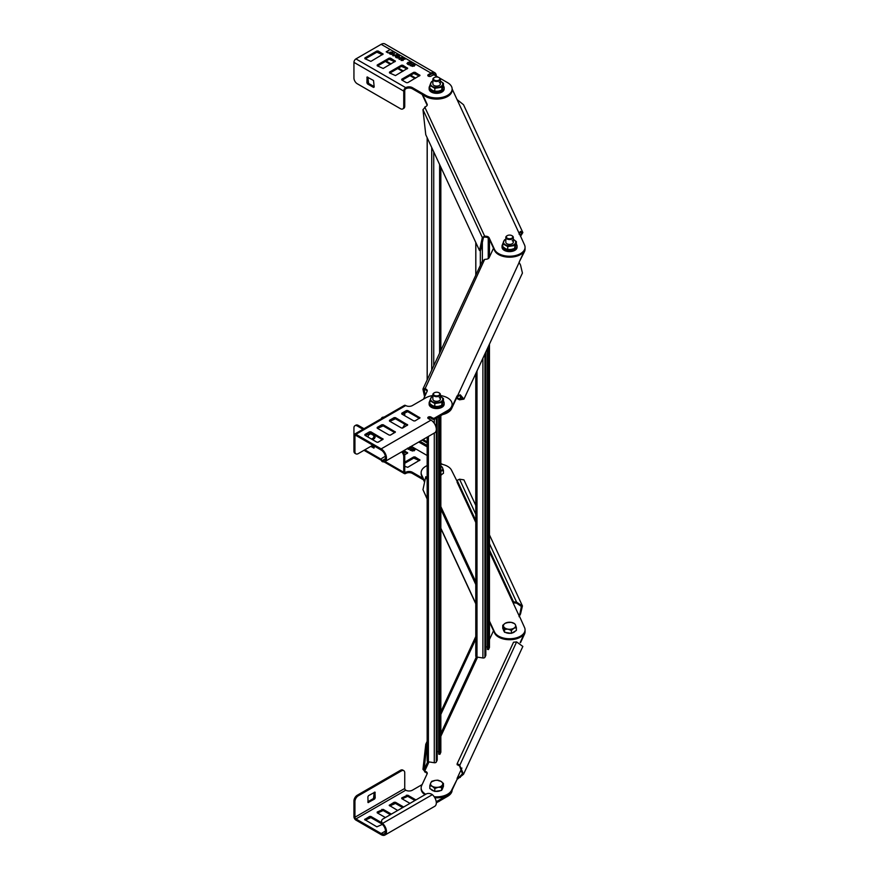 <?xml version="1.0" encoding="UTF-8"?>
<svg xmlns="http://www.w3.org/2000/svg" width="879" height="879" viewBox="0 0 879 879"><rect width="100%" height="100%" fill="white"/><g stroke="black" fill="none" stroke-linecap="round" stroke-linejoin="round"><path stroke-width="1.32" d="M463.508 774.3L522.851 646.45L516.61 641.912L513.545 642.219L457.146 763.741L459.53 764.895L463.508 774.3L457.069 779.409L451.608 791.177A15.492 8.944 180 0 1 434.819 797.747M461.904 768.037L457.069 778.453L459.805 776.487L460.288 777.432M434.193 796.737A15.492 8.944 0 0 0 451.608 790.21L457.069 779.409M427.161 773.74A3.758 2.165 0 0 0 425.908 772.564L422.964 769.356L425.766 744.293L426.908 744.469L424.096 769.532L422.964 769.356M424.942 794.726A15.492 8.944 180 0 1 421.14 788.859L421.14 787.903A15.492 8.944 0 0 0 425.744 794.264M520.17 642.483L524.532 633.078A15.492 8.944 0 0 0 525.06 630.77L525.06 631.726A15.492 8.944 180 0 1 524.532 634.045L520.533 642.659M424.733 771.982L424.096 769.532L427.765 761.632M425.766 744.293L427.161 741.294M440.84 711.814L475.781 636.539M489.46 639.505L493.515 630.77M428.963 761.906L424.733 771.026L425.908 771.597A3.758 2.165 180 0 1 427.249 773.267A3.758 2.165 180 0 1 427.128 773.828L421.667 785.584A15.492 8.944 0 0 0 421.14 787.903M516.61 641.912L459.53 765.851L457.146 764.697L457.146 763.741M459.805 776.487L462.442 773.806L459.53 765.851M426.908 744.469L427.161 743.909M440.84 714.429L476.956 636.627M442.038 413.756A15.492 8.944 0 0 0 451.608 407.68L457.069 395.924L460.288 394.836L463.925 399.132L459.53 399.813L457.146 398.659L457.146 397.693L459.53 398.857L462.859 398.637L459.805 395.627L457.069 396.879L451.608 408.636A15.492 8.944 180 0 1 442.576 414.591M463.925 399.132L522.434 273.05L520.533 265.018L519.071 262.305L524.532 250.548A15.492 8.944 0 0 0 525.06 248.23A15.492 8.944 180 0 1 513.578 256.877A15.492 8.944 180 0 1 494.591 250.548L489.142 238.791A3.758 2.165 0 0 0 486.164 237.22L484.637 237.055L484.637 236.099L486.164 236.253A3.758 2.165 180 0 1 489.142 237.835L494.591 249.592A15.492 8.944 0 0 0 513.578 255.921A15.492 8.944 0 0 0 525.06 247.274A15.492 8.944 0 0 0 524.532 244.955L518.984 232.66M518.995 262.788L457.069 396.879M525.06 247.274L525.06 249.196A15.492 8.944 180 0 1 524.532 251.504L519.071 262.305M493.515 248.23L489.142 257.679A3.758 2.165 180 0 1 486.164 259.25L484.637 259.404L482.329 261.404M424.579 396.781L422.964 389.32L424.733 388.496L425.908 389.067A3.758 2.165 180 0 1 427.249 390.726A3.758 2.165 180 0 1 427.128 391.287L423.469 399.165M425.326 395.165L424.096 389.496L423.019 388.87L482.505 260.7M427.161 391.21A3.758 2.165 0 0 0 425.908 390.023L424.096 389.496L424.733 389.452L484.637 259.404M459.805 395.627L460.288 394.836M460.882 395.946L459.53 399.813M457.146 397.693L457.959 395.946M485.823 351.952L485.823 655.338L484.911 657.305A1.648 0.945 180 0 1 482.901 657.975L477 657.063A1.648 0.945 180 0 1 475.781 656.141A1.648 0.945 180 0 1 475.836 655.899M487.362 647.01L485.823 646.779M489.405 647.12A1.648 0.945 180 0 1 489.46 647.362A1.648 0.945 180 0 1 489.405 647.614L488.493 649.57L487.362 649.394L487.362 348.633M488.493 649.57L488.493 346.183M437.204 417.69L437.204 760.093L436.292 762.06A1.648 0.945 180 0 1 434.281 762.73L428.381 761.818A1.648 0.945 180 0 1 427.161 760.895A1.648 0.945 180 0 1 427.216 760.654M438.742 751.765L437.204 751.534M440.786 751.875A1.648 0.945 180 0 1 440.84 752.116A1.648 0.945 180 0 1 440.786 752.369L439.874 754.325L438.742 754.149L438.742 416.8M439.874 754.325L439.874 416.152M475.781 505.414L463.925 479.868L459.53 479.187L457.146 480.341L475.781 521.456M489.46 549.968L513.545 601.862L516.61 602.17L522.434 605.95L520.533 613.981L519.071 616.695M489.46 551.924L519.071 615.729L520.049 613.19L520.533 613.981M489.46 621.068L494.591 632.122A15.492 8.944 0 0 0 513.578 638.451A15.492 8.944 0 0 0 525.06 629.803A15.492 8.944 0 0 0 524.532 627.496L518.962 615.124M525.06 629.803L525.06 630.77A15.492 8.944 180 0 1 513.578 639.407A15.492 8.944 180 0 1 494.591 633.078L489.46 622.024M424.579 482.219L421.667 475.946A15.492 8.944 180 0 1 421.14 473.638L421.14 472.671A15.492 8.944 0 0 0 421.667 474.99L424.722 481.571M427.161 479.736L425.766 476.737L422.964 489.68L427.161 499.041M475.781 584.491L440.84 509.216M425.766 476.737L427.161 477.11L427.161 437.149L427.161 760.895M427.161 465.595A15.492 8.944 0 0 0 421.14 472.671M457.959 483.054L451.608 470.364A15.492 8.944 0 0 0 440.84 464.068M457.146 480.341L475.781 520.5M489.46 543.683L516.61 602.17L516.61 603.137L513.545 602.818L513.545 601.862M489.46 550.935L513.545 602.818M520.049 613.19L521.368 606.444L516.61 603.137M475.781 656.141L475.781 373.586L475.781 581.865L440.84 506.59M522.851 232.55L463.508 104.7L457.069 99.591L519.071 233.199L520.533 231.386L522.851 232.55L520.533 236.341M457.069 99.591L452.136 88.966M422.744 94.778L427.128 104.216A3.758 2.165 180 0 1 427.249 104.777A3.758 2.165 180 0 1 425.908 106.436L422.964 109.644L425.766 134.707L479.516 250.504L482.329 237.55L484.637 236.099L424.733 107.018M422.964 109.644L482.329 237.55L483.461 237.374L480.648 250.328L479.516 250.504M483.461 237.374L484.637 237.055M422.14 94.427L427.128 105.172A3.758 2.165 0 0 1 427.161 105.26M520.17 235.561L521.785 233.045L520.049 232.331L519.071 234.155M520.049 232.331L520.533 231.386M358.258 795.814L357.259 795.242A4.692 2.714 -60 0 0 353.94 800.989L353.94 816.646A2.813 1.626 -120 0 0 355.929 820.096L381.178 834.676A7.515 4.34 -120 0 0 384.936 835.05A7.515 4.34 -120 0 0 382.936 823.766L382.607 824.656A6.109 3.527 60 0 1 384.233 833.83A6.109 3.527 60 0 1 381.178 833.523L355.929 818.953A1.406 0.813 60 0 1 354.94 817.228L354.94 801.571A4.692 2.714 120 0 1 358.258 795.814L401.428 770.894A4.692 2.714 120 0 1 403.769 770.663L402.78 770.081A4.692 2.714 -60 0 0 400.428 770.312L401.428 770.894M403.769 770.663A4.692 2.714 120 0 1 404.747 772.806L404.747 788.463A1.406 0.813 -120 0 0 405.746 790.188L405.757 790.199A4.692 2.714 180 0 0 412.394 790.199L422.14 784.573M436.226 801.747L447.598 795.187A15.492 8.944 0 0 0 452.125 789.089M397.682 810.46L389.21 805.351L394.133 802.274L395.462 802.274L403.659 807.01M382.365 824.414L376.86 826.82L364.631 819.536L369.565 816.47L370.883 816.47L381.354 822.513M385.398 817.558L377.201 812.822L377.201 812.053L383.178 809.372L391.375 814.108M409.977 803.373L401.769 798.637L401.769 797.868L407.746 795.187L415.954 799.923M382.607 824.656A6.12 3.406 -116.6 0 0 382.321 824.359A4.692 3.318 -165 0 1 381.409 821.535L381.673 820.568A4.692 3.318 15 0 0 382.574 823.403A7.526 4.219 62.7 0 1 382.936 823.766M452.136 790.034A15.492 8.944 180 0 1 447.598 796.33L436.303 802.857M389.815 805.922L395.462 803.428L402.67 807.592M365.246 820.107L370.883 817.613L382.057 824.062M377.53 813.009L383.178 810.526L390.375 814.679M402.099 798.824L407.746 796.33L414.954 800.494M381.673 820.568A4.692 3.318 15 0 1 383.002 818.942L426.172 794.023A4.692 3.318 15 0 1 432.347 794.66A7.526 4.472 -122.8 0 1 432.743 795.001A7.515 4.34 60 0 1 434.753 806.296L384.936 835.05M432.347 794.66L382.574 823.403L382.321 824.359M357.259 795.242L400.428 770.312M374.19 792.364L373.531 798.495L367.883 801.758M375.19 797.923L374.531 799.077L368.081 802.571L367.883 796.77L368.554 795.627L374.992 792.122L375.19 797.923L374.19 797.352M384.936 461.53A7.515 4.34 -120 0 0 386.09 455.509A7.515 4.34 -120 0 0 381.178 448.883L355.929 434.314A2.813 1.626 -120 0 0 354.523 434.171A2.813 1.626 -120 0 0 353.94 435.457L353.94 451.114A4.692 2.714 -60 0 0 354.907 453.267L355.907 453.839A4.692 2.714 120 0 1 354.94 451.696L354.94 436.039A1.406 0.813 60 0 1 355.226 435.391A1.406 0.813 60 0 1 355.929 435.457L381.178 450.037A6.109 3.527 60 0 1 385.167 455.421A6.109 3.527 60 0 1 384.233 460.31A6.109 3.527 60 0 1 382.607 460.552L382.936 461.827A7.515 4.34 -120 0 0 384.936 461.53L434.753 432.776A7.515 4.34 60 0 0 435.896 426.754A7.515 4.34 60 0 0 430.996 420.129L428.337 418.591A1.879 1.088 180 0 1 427.787 417.833A1.879 1.088 180 0 1 428.941 416.822A1.879 1.088 180 0 1 430.996 417.064L432.655 418.019A1.406 0.813 0 0 0 434.644 418.019L447.598 410.548A15.492 8.944 0 0 0 452.136 404.219L452.136 405.362A15.492 8.944 180 0 1 447.598 411.691L434.644 419.173A1.406 0.813 180 0 1 432.655 419.173L430.996 418.217A1.879 1.088 0 0 0 428.073 418.404M389.815 421.283L395.462 418.789L407.087 425.502M365.246 435.468L370.883 432.973L382.508 439.687M377.53 428.37L383.178 425.875L394.792 432.589M402.099 414.185L407.746 411.691L419.371 418.404M385.376 456.267L382.739 457.794A4.692 1.912 -11.6 0 0 381.354 459.596A4.692 1.912 -11.6 0 0 382.321 460.475A6.12 3.285 -118.3 0 0 382.607 460.552M404.747 415.712L404.747 412.658M402.186 428.15A4.692 2.714 120 0 0 404.615 424.074M355.907 453.839A4.692 2.714 120 0 0 358.258 453.608L372.817 445.203M377.827 442.302L382.442 439.643M390.122 435.215L394.726 432.556M371.487 433.314L368.554 435.017L367.883 436.995M372.476 439.643L374.531 438.467L375.19 435.457M354.523 434.171L404.329 405.417A2.813 1.626 60 0 1 405.746 405.549L405.757 405.56A4.692 2.714 180 0 0 412.394 405.56L425.678 397.89A15.492 8.944 0 0 1 432.875 395.539M452.136 404.219A15.492 8.944 0 0 0 447.598 397.89A15.492 8.944 0 0 0 440.39 395.539M394.133 417.635L395.462 417.635L407.691 424.92L402.769 427.985L401.439 427.985L389.485 421.085L389.485 420.316L394.133 417.635L394.133 418.789M369.565 431.82L370.883 431.82L383.112 439.104L378.19 442.181L376.86 442.181L364.906 435.27L364.906 434.512L369.565 431.82L369.565 432.973M381.849 424.733L383.178 424.733L395.407 432.018L390.485 435.083L389.155 435.083L377.201 428.183L377.201 427.414L381.849 424.733L381.849 425.875M406.417 410.548L407.746 410.548L419.975 417.833L415.053 420.898L413.723 420.898L401.769 413.998L401.769 413.229L406.417 410.548L406.417 411.691M382.936 461.827A7.526 4.098 61.4 0 1 382.574 461.728A4.692 1.912 168.4 0 1 381.607 460.849L381.354 459.596M385.354 458.717L382.321 460.475L382.574 461.728M371.487 439.071L373.531 437.885L374.19 434.885M436.303 76.143A7.515 4.34 120 0 0 434.753 72.704L384.936 43.95A7.515 4.34 -60 0 0 381.178 44.324L355.929 58.904A2.813 1.626 -60 0 0 353.94 62.354L353.94 78.011A4.692 2.714 -120 0 0 357.259 83.758L400.428 108.688A4.692 2.714 -120 0 0 402.78 108.919L403.769 108.337A4.692 2.714 60 0 0 404.747 106.194L404.747 90.537A1.406 0.813 -60 0 1 405.746 88.812L405.757 88.801A4.692 2.714 0 0 1 412.394 88.801L425.678 96.47A15.492 8.944 180 0 0 447.598 96.47A15.492 8.944 180 0 0 452.136 90.141L452.136 88.988A15.492 8.944 0 0 0 447.598 82.67L439.918 78.231M435.149 75.484A6.109 3.527 -60 0 0 434.039 73.924A6.109 3.527 -60 0 0 430.996 74.232L428.337 75.759A1.879 1.088 0 0 0 428.073 75.957M407.087 68.859L401.439 66.364L389.815 73.078M382.508 54.674L376.86 52.18L365.246 58.893M394.792 61.772L389.155 59.278L377.53 65.991M419.371 75.957L413.723 73.462L402.099 80.176M438.127 77.198L434.644 75.187A1.406 0.813 0 0 0 432.655 75.187L430.996 76.143A1.879 1.088 180 0 1 428.941 76.385A1.879 1.088 180 0 1 427.787 75.385A1.879 1.088 180 0 1 428.337 74.616L430.996 73.078A7.515 4.34 120 0 1 434.753 72.704M402.78 108.919A4.692 2.714 -120 0 0 403.747 106.766L403.747 91.108A2.813 1.626 120 0 1 405.746 87.658L405.757 87.647A4.692 2.714 180 0 1 412.394 87.647L425.678 95.317A15.492 8.944 0 0 0 447.598 95.317A15.492 8.944 0 0 0 452.136 88.988M402.164 57.542L398.429 58.014L399.769 58.783L399.407 59.442L402.439 57.695L398.495 58.058M394.528 53.092L393.309 55.498L397.484 54.784L393.166 55.849L394.528 53.092L392.737 55.597M388.078 52.905L386.969 51.861L389.254 50.037L386.189 51.817L388.078 52.905M395.462 75.572L407.691 68.287L402.769 65.222L401.439 65.222L389.485 72.122L389.485 72.891L395.462 75.572M370.883 61.387L383.112 54.102L378.19 51.037L376.86 51.037L364.906 57.937L364.906 58.706L370.883 61.387M383.178 68.474L395.407 61.189L390.485 58.124L389.155 58.124L377.201 65.024L377.201 65.793L383.178 68.474M407.746 82.67L419.975 75.385L415.053 72.309L413.723 72.309L401.769 79.22L401.769 79.978L406.417 82.67L407.746 82.67M389.199 53.103L389.913 52.202L389.199 53.147L389.913 54.015L391.66 54.465L392.803 53.817L391.54 53.081L392.012 53.762L390.232 53.861L390.364 52.52L390.232 53.861L391.43 54.102M390.364 52.443L390.232 53.784L390.364 52.443L392.671 52.377L392.88 53.245L392.671 52.377M389.913 52.202L393.034 52.169L392.88 53.245M399.516 57.036L399.176 55.718L399.516 56.959L399.176 55.718L396.055 55.751L395.341 56.652L396.055 57.553L397.802 58.014L398.934 57.355L397.682 56.63L398.154 57.311L396.374 57.41L396.495 56.069L396.374 57.41L397.572 57.651M396.495 55.992L396.374 57.333L396.495 55.992L398.813 55.915L399.022 56.794L398.813 55.915M403.582 58.355L405.043 59.201L402.56 59.135L403.307 59.332L403.219 60.431L401.11 60.475L401.022 59.42L401.472 60.277L402.802 60.211L401.692 59.08L403.582 58.355L401.769 59.135M401.461 59.629L401.472 60.354L402.802 60.288L402.846 59.475M407.625 64.189L407.757 62.475L409.493 62.024L411.79 63.046L408.724 64.826L406.955 63.42M413.163 63.837L414.943 65.167L414.163 66.178L410.097 65.617L413.163 63.837L410.163 65.65M414.943 65.288L413.163 63.914M414.954 78.506L409.977 75.627M402.67 71.408L397.682 68.54M390.375 64.321L385.398 61.442M415.657 78.099L410.68 75.22M403.373 71.001L398.385 68.133M391.089 63.914L386.101 61.036M373.531 80.505L367.081 77L366.895 82.802L367.554 83.955L373.531 87.406L374.19 87.021L373.531 80.505M367.883 77.242L368.554 83.373L374.19 86.636M399.769 58.783L399.088 59.256M400.154 58.64L399.308 58.069L400.154 58.64L401.263 57.926L399.308 58.069M401.263 57.926L400.154 58.563M393.309 55.498L393.968 55.3M397.011 54.52L393.968 55.377M389.254 50.037L386.255 51.85M386.969 51.861L388.364 52.74M392.012 53.762L391.43 54.179M392.726 53.85L391.54 53.158M393.034 52.246L389.913 52.279M392.671 52.454L392.88 53.322L392.671 52.454M398.154 57.311L397.572 57.728M398.868 57.399L397.682 56.706M396.055 55.751L395.341 56.685M399.176 55.795L396.055 55.827M398.813 55.992L399.022 56.871L398.813 55.992M401.472 60.354L401.461 59.706L401.472 60.354M404.977 59.234L403.582 58.432M402.56 59.135L403.307 59.409M407.757 62.475L407.625 64.266M409.493 62.024L407.757 62.552M410.152 62.156L409.493 62.101M411.724 63.09L410.152 62.233M407.504 63.464L408.647 64.442L411.009 63.002L408.197 62.717L407.504 63.464L408.647 64.442M408.647 64.365L411.009 63.002M410.878 65.661L412.46 66.321L414.306 65.068L412.46 66.397L410.878 65.661L413.24 64.299L414.306 64.991L413.734 65.925L414.306 64.991M442.576 464.409L440.84 463.409M402.659 451.301A4.692 2.714 60 0 1 404.747 456.069L404.747 471.726A1.406 0.813 -60 0 0 405.032 472.364A1.406 0.813 -60 0 0 405.746 472.298L405.757 472.287A4.692 2.714 180 0 1 412.394 472.287L422.744 478.264M413.163 448.488L414.943 449.817L414.163 450.817L410.097 450.257L413.163 448.488L410.163 450.29M414.943 449.927L413.163 448.565M410.152 446.796L411.79 447.697L408.724 449.466L407.307 448.62M404.615 454.926L407.691 452.927L403.955 450.553M404.747 466.342L407.746 467.309L419.975 460.025L415.053 456.948L413.723 456.948L404.747 462.134M419.986 441.302L426.172 444.873A4.692 1.912 11.6 0 0 427.161 445.345M427.161 446.708A4.692 1.912 -168.4 0 1 425.908 446.125L418.756 442.005M381.618 418.525A4.692 1.912 11.6 0 1 381.607 418.151A4.692 1.912 11.6 0 1 382.574 417.272A7.526 4.098 118.6 0 1 382.936 417.173A7.515 4.34 -60 0 1 384.002 417.151M353.94 435.457L353.94 427.886A4.692 2.714 -120 0 1 354.907 425.733L355.907 425.161A4.692 2.714 60 0 1 358.258 425.392L363.994 428.699M374.19 447.246L371.74 445.829M401.659 451.872A4.692 2.714 -120 0 1 403.747 456.64L403.747 472.298A2.813 1.626 120 0 0 404.329 473.583A2.813 1.626 120 0 0 405.746 473.451L405.757 473.44A4.692 2.714 0 0 1 412.394 473.44L423.469 479.835M407.087 453.498L402.967 451.125M419.371 460.596L413.723 458.102L404.747 463.288M362.994 429.282L357.259 425.963A4.692 2.714 -120 0 0 354.907 425.733M370.74 433.754L374.19 435.742M374.19 446.005L374.004 448.059L370.74 446.4M410.878 450.301L412.46 450.96L414.306 449.707L412.46 451.037L410.878 450.301L413.24 448.938L414.306 449.63L413.734 450.564L414.306 449.63M411.724 447.73L410.152 446.873M407.504 448.18L408.647 449.081L411.009 447.719L409.812 447.026M408.01 448.719L408.647 449.081M408.647 449.004L411.009 447.642M434.193 392.869A3.758 2.165 0 0 0 433.984 392.979A3.758 2.165 0 0 0 432.875 394.517A3.758 2.165 0 0 0 433.984 396.044A3.758 2.165 0 0 0 438.072 396.517A3.758 2.165 0 0 0 440.39 394.517A3.758 2.165 0 0 0 439.291 392.979L438.896 392.748A3.197 1.846 0 0 0 434.38 392.748A3.197 1.846 0 0 0 434.38 395.363A3.197 1.846 0 0 0 438.896 395.363A3.197 1.846 0 0 0 438.896 392.748L439.291 392.979M507.117 235.737A3.758 2.165 0 0 0 506.908 235.847A3.758 2.165 0 0 0 505.81 237.385A3.758 2.165 0 0 0 506.908 238.912A3.758 2.165 0 0 0 510.996 239.385A3.758 2.165 0 0 0 513.325 237.385A3.758 2.165 0 0 0 512.215 235.847L511.82 235.616A3.197 1.846 0 0 0 507.304 235.616A3.197 1.846 0 0 0 507.304 238.231A3.197 1.846 0 0 0 511.82 238.231A3.197 1.846 0 0 0 511.82 235.616L512.215 235.847M434.193 77.638A3.758 2.165 0 0 0 433.984 77.759A3.758 2.165 0 0 0 432.875 79.286A3.758 2.165 0 0 0 433.006 79.857A3.758 2.165 0 0 0 437.127 81.439A3.758 2.165 0 0 0 440.39 79.286A3.758 2.165 0 0 0 440.269 78.725A3.758 2.165 0 0 0 439.291 77.759A3.758 2.165 0 0 0 439.082 77.638M433.556 79.308A3.197 1.846 0 0 0 437.467 80.615A3.197 1.846 0 0 0 439.72 78.352A3.197 1.846 0 0 0 438.896 77.528A3.197 1.846 0 0 0 434.38 77.528A3.197 1.846 0 0 0 433.556 79.308M430.743 782.925L431.655 781.728L435.061 780.431A6.109 3.527 0 0 0 430.743 782.925A6.109 3.527 0 0 0 432.325 786.331L429.831 785.661L430.743 782.925M429.831 785.661L429.831 788.562L434.808 791.441L441.621 790.397L441.621 787.485L438.214 787.243A6.109 3.527 0 0 0 442.533 784.749L441.621 787.485M438.456 780.673C438.83 780.145 437.698 780.069 435.061 780.431A6.109 3.527 0 0 1 440.95 781.343L438.456 780.673M434.314 791.155A6.109 3.527 180 0 1 432.325 790.397A6.109 3.527 180 0 1 430.985 789.232M442.741 787.98A6.109 3.527 180 0 1 441.994 789.595M440.687 790.54A6.109 3.527 180 0 1 435.413 791.353M434.808 788.54L432.325 786.331A6.109 3.527 0 0 0 438.214 787.243L434.808 788.54L434.808 791.441M441.621 790.397L443.445 786.463L443.445 783.552L440.95 781.343A6.109 3.527 0 0 1 442.533 784.749L443.423 783.354M439.082 801.362A3.197 1.846 180 0 1 438.896 801.472A3.197 1.846 180 0 1 438.127 801.802M439.918 800.769A3.758 2.165 180 0 1 439.291 801.241A3.758 2.165 180 0 1 438.467 801.604M511.391 633.352L511.391 630.441L507.985 629.144L504.579 629.397L502.755 625.463L502.755 628.364L504.579 632.298L511.391 633.352L516.369 630.474L516.369 627.562L513.885 628.232A6.109 3.527 0 0 0 515.457 624.826L516.369 627.562M502.777 625.266L505.249 623.255A6.109 3.527 0 0 0 503.667 626.65A6.109 3.527 0 0 0 507.985 629.144A6.109 3.527 0 0 0 513.885 628.232L511.391 630.441M504.579 629.397L504.579 632.298M507.743 622.585L505.249 623.255A6.109 3.527 0 0 1 511.138 622.343L507.743 622.585M510.787 633.265A6.109 3.527 180 0 1 507.985 633.21A6.109 3.527 180 0 1 505.513 632.44M504.205 631.496A6.109 3.527 180 0 1 503.458 629.891M515.215 631.144A6.109 3.527 180 0 1 511.886 633.067M514.545 623.64L515.457 624.826A6.109 3.527 0 0 0 511.138 622.343L514.545 623.64M442.28 474.012A6.109 3.527 180 0 1 440.84 475.231M441.621 466.507L442.533 467.694A6.109 3.527 0 0 1 440.95 471.1A6.109 3.527 0 0 1 440.84 471.166L443.445 470.43L443.445 473.341L440.84 474.847M440.84 466.057A6.109 3.527 0 0 1 442.533 467.694L443.445 470.43M429.831 85.933A7.515 4.34 0 0 0 429.128 87.768A7.515 4.34 0 0 0 431.325 90.834A7.515 4.34 0 0 0 439.511 91.768A7.515 4.34 0 0 0 444.148 87.768A7.515 4.34 0 0 0 443.445 85.933M444.148 87.768L444.148 88.988A7.515 4.34 180 0 1 439.511 92.998A7.515 4.34 180 0 1 431.325 92.064A7.515 4.34 180 0 1 429.128 88.988L429.128 87.768M502.755 244.219A7.515 4.34 0 0 0 502.052 246.043A7.515 4.34 0 0 0 504.249 249.12A7.515 4.34 0 0 0 512.435 250.054A7.515 4.34 0 0 0 517.072 246.043A7.515 4.34 0 0 0 516.369 244.219M517.072 246.043L517.072 247.274A7.515 4.34 180 0 1 512.435 251.284A7.515 4.34 180 0 1 504.249 250.339A7.515 4.34 180 0 1 502.052 247.274L502.052 246.043M429.831 401.154A7.515 4.34 0 0 0 429.128 402.989A7.515 4.34 0 0 0 431.325 406.054A7.515 4.34 0 0 0 439.511 406.999A7.515 4.34 0 0 0 444.148 402.989A7.515 4.34 0 0 0 443.445 401.154M444.148 402.989L444.148 404.219A7.515 4.34 180 0 1 439.511 408.23A7.515 4.34 180 0 1 431.325 407.285A7.515 4.34 180 0 1 429.128 404.219L429.128 402.989M440.95 81.439L440.39 81.143A6.109 3.527 0 0 1 440.95 81.439A6.109 3.527 0 0 1 442.533 84.845L443.445 83.318L440.95 81.439M432.875 81.154A6.109 3.527 0 0 0 430.743 83.022A6.109 3.527 0 0 0 432.325 86.428A6.109 3.527 0 0 0 438.214 87.34A6.109 3.527 0 0 0 442.533 84.845L441.621 90.196L438.214 91.174L434.808 91.251L432.325 90.262L429.831 88.372L429.831 85.428L434.808 88.307L441.621 87.252M439.291 82.395A3.758 2.165 180 0 1 440.39 83.934A3.758 2.165 180 0 1 438.072 85.933A3.758 2.165 180 0 1 433.984 85.461A3.758 2.165 180 0 1 432.875 83.934L432.875 79.286M432.875 81.055L431.655 81.494L429.831 85.428M434.808 91.251L434.808 88.307M441.621 90.196L443.445 86.263L443.445 83.318M513.885 239.725L513.325 239.418A6.109 3.527 0 0 1 513.885 239.725A6.109 3.527 0 0 1 515.457 243.131L516.369 241.604L513.885 239.725M505.81 239.44A6.109 3.527 0 0 0 503.667 241.296A6.109 3.527 0 0 0 505.249 244.703A6.109 3.527 0 0 0 511.138 245.615A6.109 3.527 0 0 0 515.457 243.131L514.545 248.482L511.138 249.449L507.743 249.537L505.249 248.537L502.755 246.658L502.755 243.714L507.743 246.592L514.545 245.538M512.215 240.681A3.758 2.165 180 0 1 513.325 242.219A3.758 2.165 180 0 1 510.996 244.219A3.758 2.165 180 0 1 506.908 243.747A3.758 2.165 180 0 1 505.81 242.219L505.81 237.385M505.81 239.341L504.579 239.78L502.755 243.714M507.743 249.537L507.743 246.592M514.545 248.482L516.369 244.549L516.369 241.604M440.95 396.66L440.39 396.363A6.109 3.527 0 0 1 440.95 396.66A6.109 3.527 0 0 1 442.533 400.066L443.445 398.55L440.95 396.66M432.875 396.374A6.109 3.527 0 0 0 430.743 398.242A6.109 3.527 0 0 0 432.325 401.648A6.109 3.527 0 0 0 438.214 402.56A6.109 3.527 0 0 0 442.533 400.066L441.621 405.428L438.214 406.395L434.808 406.472L432.325 405.483L429.831 403.593L429.831 400.659L434.808 403.527L441.621 402.483M439.291 397.627A3.758 2.165 180 0 1 440.39 399.154A3.758 2.165 180 0 1 438.072 401.165A3.758 2.165 180 0 1 433.984 400.692A3.758 2.165 180 0 1 432.875 399.154L432.875 394.517M432.875 396.275L431.655 396.726L429.831 400.659M434.808 406.472L434.808 403.527M441.621 405.428L443.445 401.494L443.445 398.55M451.608 791.177L451.608 790.21M440.84 736.305L477.583 657.151M524.532 633.078L524.532 634.045M425.908 771.597L425.908 772.564M476.374 656.877L440.84 733.438M524.532 250.548L524.532 251.504M425.908 389.067L425.908 390.023M451.608 408.636L451.608 407.68M484.911 657.305L484.911 353.918M482.901 657.975L482.901 358.247M477 657.063L477 370.96M489.405 647.614L489.405 344.227M436.292 762.06L436.292 429.765M436.292 428.886L436.292 418.217M434.281 762.73L434.281 433.039M434.281 423.337L434.281 419.327M428.381 761.818L428.381 436.445M440.786 752.369L440.786 415.624M459.53 479.187L475.781 514.204M475.781 603.499L440.84 528.213M427.161 498.734L422.964 489.68M421.667 475.946L421.667 474.99M457.069 482.121L475.781 522.445M494.591 632.122L494.591 633.078M486.164 236.253L486.164 237.22M489.142 238.791L489.142 237.835M494.591 249.592L494.591 250.548M427.128 104.216L427.128 105.172M439.621 353.105L439.621 164.56M433.732 365.807L433.732 151.858M431.721 370.147L431.721 147.518M427.216 379.838L427.216 137.827M488.241 258.602L488.241 237.868M482.351 261.052L482.351 242.505M480.33 265.392L480.33 250.383M475.836 275.083L475.836 242.582M385.496 831.04L381.178 833.523M355.929 818.953L405.746 790.188M447.598 795.187L447.598 796.33M404.747 788.463L354.94 817.228M353.94 800.989L354.94 801.571M373.531 798.495L374.531 799.077M374.531 792.177L375.19 792.561M368.554 802.527L367.883 802.142M395.462 803.428L395.462 802.274M394.133 802.274L394.133 803.428M389.485 805.724L389.485 804.966M370.883 817.613L370.883 816.47M369.565 816.47L369.565 817.613M364.906 819.92L364.906 819.151M383.178 810.526L383.178 809.372M381.849 809.372L381.849 810.526M377.201 812.822L377.201 812.053M407.746 796.33L407.746 795.187M406.417 795.187L406.417 796.33M401.769 798.637L401.769 797.868M354.94 451.696L353.94 451.114M354.94 436.039L355.929 435.457M430.996 420.129L381.178 448.883M355.929 434.314L405.746 405.549M375.19 437.313L374.19 436.742M373.531 437.885L374.531 438.467M447.598 410.548L447.598 411.691M434.644 419.173L434.644 418.019M432.655 418.019L432.655 419.173M430.996 418.217L430.996 417.064M395.462 418.789L395.462 417.635M389.485 421.085L389.485 420.316M407.416 424.535L407.416 425.304M370.883 432.973L370.883 431.82M364.906 435.27L364.906 434.512M382.837 438.731L382.837 439.489M383.178 425.875L383.178 424.733M377.201 428.183L377.201 427.414M395.132 431.633L395.132 432.402M407.746 411.691L407.746 410.548M401.769 413.998L401.769 413.229M419.701 417.448L419.701 418.217M390.133 59.146L394.737 61.805M402.417 66.244L407.021 68.903M414.701 73.331L419.305 75.99M405.746 87.658L355.929 58.904M381.178 44.324L430.996 73.078M428.337 75.759L428.337 74.616M425.678 95.317L425.678 96.47M412.394 88.801L412.394 87.647M405.757 87.647L405.757 88.801M353.94 62.354L403.747 91.108M404.747 106.194L403.747 106.766M374.19 87.021L373.531 87.406M367.554 83.955L368.554 83.373M367.883 82.23L366.895 82.802M366.895 77.429L367.554 77.044M389.485 72.891L389.485 72.122M401.439 65.222L401.439 66.364M402.769 66.364L402.769 65.222M407.416 67.903L407.416 68.672M364.906 58.706L364.906 57.937M376.86 51.037L376.86 52.18M378.19 52.18L378.19 51.037M382.837 53.718L382.837 54.487M377.201 65.793L377.201 65.024M389.155 58.124L389.155 59.278M390.485 59.278L390.485 58.124M395.132 60.805L395.132 61.574M401.769 79.978L401.769 79.22M413.723 72.309L413.723 73.462M415.053 73.462L415.053 72.309M419.701 75.001L419.701 75.759M405.757 473.44L405.757 472.287L404.747 471.726M411.262 446.334L427.161 455.509M426.172 444.873L425.908 446.125M403.747 456.64L404.747 456.069M412.394 473.44L412.394 472.287M382.574 417.272L383.189 417.624M422.085 440.082L427.161 443.016M403.747 472.298L385.013 461.486M381.332 459.354L364.818 449.817M357.259 425.963L358.258 425.392M374.19 447.631L373.531 448.015M407.416 452.542L407.416 453.311M413.723 456.948L413.723 458.102M415.053 458.102L415.053 456.948M419.701 459.64L419.701 460.409M489.46 344.107L489.46 647.362M440.84 415.591L440.84 752.116M522.434 605.95L489.46 534.893M440.84 528.521L475.781 603.796M440.84 167.186L440.84 350.479M427.161 137.706L427.161 379.959M489.46 239.495L489.46 256.976M475.781 242.461L475.781 275.204M423.096 439.5L427.161 441.851M404.329 473.583L384.002 461.849M381.519 460.42L363.994 450.301M440.39 394.517L440.39 399.154M513.325 237.385L513.325 242.219M440.39 79.286L440.39 83.934M432.281 781.068L431.512 781.508"/></g></svg>
